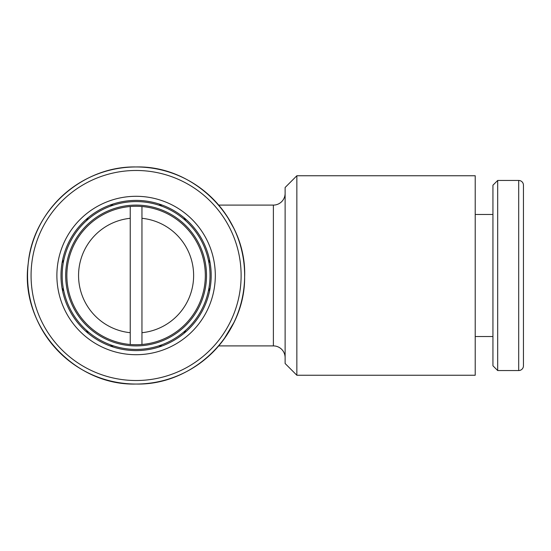 <?xml version="1.0" encoding="UTF-8"?>
<svg xmlns="http://www.w3.org/2000/svg" width="551" height="551" viewBox="0 0 551 551"><rect width="100%" height="100%" fill="white"/><g stroke="black" fill="none" stroke-linecap="round" stroke-linejoin="round"><path stroke-width="0.83" d="M56.884 275.5A79.206 79.206 0 0 0 136.09 354.706A79.206 79.206 0 0 0 215.303 275.5A79.206 79.206 0 0 0 136.09 196.294A79.206 79.206 0 0 0 56.884 275.5M233.961 322.438L223.727 339.547L218.706 345.904L273.386 345.904A11.736 11.736 0 0 1 285.122 357.64M243.714 289.633L243.776 289.13M244.637 275.72L244.637 275.486A108.54 108.54 0 0 0 136.09 166.96A108.54 108.54 0 0 0 27.55 275.5A108.54 108.54 0 0 0 136.09 384.04A108.54 108.54 0 0 0 244.637 275.5M141.958 332.701A57.497 57.497 0 0 0 141.958 218.299L141.958 344.485A69.233 69.233 0 0 0 205.323 275.5A69.233 69.233 0 0 0 141.958 206.515L141.958 218.299M62.167 275.5A73.924 73.924 0 0 0 136.09 349.424A73.924 73.924 0 0 0 210.021 275.5A73.924 73.924 0 0 0 136.09 201.576A73.924 73.924 0 0 0 62.167 275.5M65.686 275.5A70.404 70.404 0 0 0 136.09 345.904A70.404 70.404 0 0 0 206.501 275.5A70.404 70.404 0 0 0 136.09 205.096A70.404 70.404 0 0 0 65.686 275.5M63.847 259.817L62.049 262.93A75.101 75.101 0 0 0 184 333.334A75.101 75.101 0 0 0 210.131 262.93L208.34 259.817M296.851 275.5L296.851 375.245L475.217 375.245L475.217 175.755L296.851 175.755L296.851 275.5M296.851 175.755L285.122 187.492L285.122 363.508L296.851 375.245M285.122 193.36A11.736 11.736 0 0 1 273.386 205.096L273.386 345.904M523.45 228.562L523.45 185.205A4.752 4.752 0 0 0 518.698 180.452L518.698 370.548A4.752 4.752 0 0 0 523.45 365.795L523.45 322.438M497.691 370.548L492.938 365.795L492.938 185.205L497.691 180.452L497.691 370.548L518.698 370.548M141.958 344.485A69.233 69.233 0 0 1 130.229 344.485L130.229 206.515A69.233 69.233 0 0 1 141.958 206.515M130.229 206.515A69.233 69.233 0 0 0 66.857 275.5A69.233 69.233 0 0 0 130.229 344.485M130.229 218.299A57.497 57.497 0 0 0 130.229 332.701M523.45 185.205L523.45 365.795M227.143 216.412L233.961 228.562M208.34 291.183L210.131 288.07M184 333.334L185.797 330.221M185.797 220.779L184 217.666A75.101 75.101 0 0 0 162.228 205.096L158.633 205.096M113.554 205.096L109.959 205.096A75.101 75.101 0 0 0 88.188 217.666L86.39 220.779M158.633 345.904L162.228 345.904M62.049 288.07L63.847 291.183M109.959 345.904L113.554 345.904M86.39 330.221L88.188 333.334M88.188 217.666A75.101 75.101 0 0 0 62.049 262.93M162.228 205.096A75.101 75.101 0 0 0 109.959 205.096M210.131 262.93A75.101 75.101 0 0 0 184 217.666M136.09 380.521A105.021 105.021 0 0 0 241.118 275.5A105.021 105.021 0 0 0 136.09 170.479A105.021 105.021 0 0 0 31.07 275.5A105.021 105.021 0 0 0 136.09 380.521M136.09 166.96C194.717 165.41 247.089 218.609 244.623 277.208C245.167 334.595 193.47 385.486 136.09 384.04C73.669 385.92 19.492 325.427 28.204 263.592C32.936 210.11 82.416 165.796 136.09 166.96M475.217 336.516L492.938 336.516M475.217 214.484L492.938 214.484M497.691 180.452L518.698 180.452M218.706 205.096L273.386 205.096"/></g></svg>
